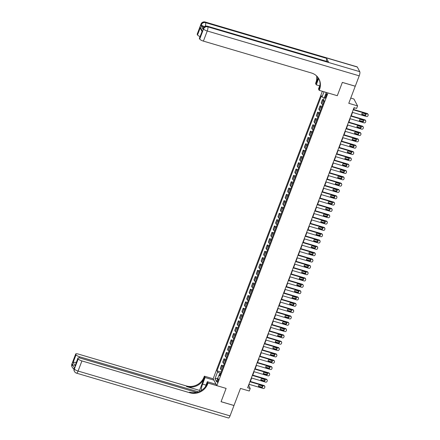 <?xml version="1.0" encoding="UTF-8"?>
<svg xmlns="http://www.w3.org/2000/svg" width="440" height="440" viewBox="0 0 440 440"><rect width="100%" height="100%" fill="white"/><g stroke="black" fill="none" stroke-linecap="round" stroke-linejoin="round"><path stroke-width="0.66" d="M218.103 381.145A1.793 0.49 -73.6 0 0 218.29 378.829A1.793 0.49 -73.6 0 0 217.47 379.951A1.793 0.49 -73.6 0 0 217.278 382.267A1.793 0.49 -73.6 0 0 218.103 381.145M322.355 91.289L213.153 378.769L204.364 376.173L204.017 377.086A14.008 12.98 -28 0 1 186.291 385.924L78.254 354.046A3.361 0.869 20.8 0 0 75.708 353.969A3.361 0.869 20.8 0 0 75.746 354.25L71.901 364.37L72.149 364.832L72.441 364.073L74.415 367.796L74.377 369.023L78.221 358.903L77.93 358.353L75.047 365.943L73.156 362.384L75.796 362.296L76.082 362.83M350.768 98.087L353.909 99.011L357.572 105.903L356.609 108.433L354.024 107.668L247.643 387.717L250.228 388.482L248.743 385.688L249.249 384.351M78.221 358.903A3.361 0.869 20.8 0 0 81.917 360.932L78.073 371.052L230.043 415.894L233.981 405.521L221.062 401.709L226.116 388.399L221.067 401.682L233.992 405.493L240.477 388.421L249.266 391.012L250.228 388.482M355.25 86.201L348.783 103.307L357.572 105.903M357.308 67.029L205.337 22.187A3.361 0.918 -73.6 0 0 205.134 22L357.104 66.842A3.361 0.918 106.4 0 1 357.308 67.029L359.777 71.682A3.361 0.918 106.4 0 1 359.216 75.834L355.278 86.207L342.353 82.396L337.298 95.7L342.348 82.418L355.267 86.234M325.798 94.809L325.38 95.92A1.738 0.473 -73.6 0 0 325.193 98.164A1.738 0.473 -73.6 0 0 325.991 97.075L326.414 95.964A1.738 0.473 -73.6 0 0 326.596 93.72A1.738 0.473 -73.6 0 0 325.798 94.809L326.678 95.068M207.674 383.972A14.008 12.98 -28 0 1 189.948 392.81L189.59 392.139A14.008 12.98 -28 0 0 207.323 383.3L207.674 383.972L208.021 383.064L226.116 388.399L216.81 385.655L213.153 378.769M216.81 385.655L327.998 92.956L337.298 95.7L319.209 90.365L319.555 89.452A14.008 12.98 152 0 0 319 79.068A14.008 12.98 152 0 0 311.438 72.991L203.401 41.113A3.361 0.869 -159.2 0 1 199.711 39.083L203.549 28.963L203.302 28.496L203.016 29.255A3.361 0.869 -159.2 0 1 202.978 28.98L203.264 28.221A3.361 0.869 20.8 0 0 203.302 28.496A3.361 3.113 152 0 1 207.559 26.378L207.806 26.84L359.777 71.682M324.203 98.12L322.041 96.932L321.442 95.805L216.986 370.799L221.177 372.036M322.041 96.932L324 91.779M325.809 92.312L326.161 92.967L323.565 99.797L324.165 100.925L219.703 375.92L219.104 374.792L216.513 381.623L214.99 378.752L217.586 371.921L216.986 370.799M250.349 381.469L251.653 378.032M252.747 375.144L254.056 371.707M255.151 368.819L256.46 365.382M257.554 362.5L258.863 359.057M259.957 356.175L261.267 352.732M262.361 349.85L263.665 346.407M264.759 343.525L266.068 340.082M267.163 337.2L268.471 333.757M269.566 330.875L270.875 327.432M271.97 324.55L273.279 321.107M274.373 318.225L275.677 314.782M276.777 311.9L278.08 308.457M279.175 305.575L280.484 302.137M281.578 299.25L282.887 295.812M283.982 292.925L285.291 289.487M286.385 286.605L287.689 283.162M288.789 280.28L290.092 276.837M291.187 273.955L292.495 270.512M293.59 267.63L294.899 264.187M295.993 261.305L297.303 257.862M298.397 254.98L299.706 251.537M300.8 248.655L302.104 245.212M303.199 242.33L304.507 238.887M305.602 236.005L306.911 232.562M308.006 229.68L309.315 226.243M310.409 223.355L311.718 219.918M312.812 217.03L314.116 213.593M315.216 210.711L316.52 207.268M317.614 204.386L318.923 200.943M320.018 198.061L321.327 194.618M322.421 191.736L323.73 188.293M324.825 185.411L326.128 181.968M327.228 179.086L328.532 175.643M329.626 172.761L330.935 169.318M332.03 166.436L333.339 162.993M334.433 160.111L335.742 156.668M336.837 153.786L338.145 150.348M339.24 147.461L340.543 144.023M341.638 141.136L342.947 137.698M344.041 134.816L345.351 131.373M346.445 128.491L347.754 125.048M348.849 122.166L350.158 118.723M351.252 115.841L352.556 112.398M353.656 109.516L354.321 107.756M220.638 373.456L220.044 373.28L219.483 374.759M248.446 385.6L248.743 385.688M324.005 101.349A2.239 0.578 -159.2 0 1 323.059 100.612L322.459 99.484L323.57 99.809M221.854 370.266A2.239 0.578 -159.2 0 1 220.907 369.529L220.308 368.401L221.556 365.112L223.581 365.712M224.252 363.941A2.239 0.578 -159.2 0 1 223.311 363.204L222.712 362.076L223.96 358.787L225.984 359.387M226.655 357.616A2.239 0.578 -159.2 0 1 225.715 356.879L225.115 355.751L226.364 352.462L228.388 353.062M229.059 351.291A2.239 0.578 -159.2 0 1 228.113 350.554L227.519 349.426L228.767 346.143L230.791 346.736M231.462 344.966A2.239 0.578 -159.2 0 1 230.516 344.229L229.917 343.107L231.171 339.818L233.189 340.411M233.865 338.641A2.239 0.578 -159.2 0 1 232.92 337.904L232.32 336.782L233.569 333.493L235.593 334.087M236.264 332.316A2.239 0.578 -159.2 0 1 235.323 331.579L234.724 330.457L235.972 327.168L237.996 327.762M238.667 325.996A2.239 0.578 -159.2 0 1 237.727 325.259L237.127 324.132L238.376 320.843L240.4 321.437M241.071 319.671A2.239 0.578 -159.2 0 1 240.125 318.934L239.531 317.807L240.779 314.518L242.803 315.111M243.474 313.346A2.239 0.578 -159.2 0 1 242.528 312.609L241.929 311.482L243.183 308.193L245.201 308.792M245.878 307.021A2.239 0.578 -159.2 0 1 244.931 306.284L244.332 305.157L245.581 301.868L247.605 302.467M248.276 300.696A2.239 0.578 -159.2 0 1 247.335 299.959L246.736 298.832L247.984 295.543L250.008 296.142M250.679 294.371A2.239 0.578 -159.2 0 1 249.739 293.634L249.139 292.507L250.388 289.218L252.412 289.817M253.083 288.046A2.239 0.578 -159.2 0 1 252.142 287.309L251.543 286.182L252.791 282.893L254.815 283.492M255.486 281.721A2.239 0.578 -159.2 0 1 254.54 280.984L253.946 279.857L255.195 276.568L257.213 277.167M257.889 275.396A2.239 0.578 -159.2 0 1 256.944 274.659L256.344 273.531L257.598 270.248L259.617 270.842M260.293 269.071A2.239 0.578 -159.2 0 1 259.347 268.334L258.748 267.212L259.996 263.923L262.02 264.517M262.691 262.746A2.239 0.578 -159.2 0 1 261.751 262.009L261.151 260.887L262.399 257.598L264.423 258.192M265.095 256.421A2.239 0.578 -159.2 0 1 264.154 255.684L263.555 254.562L264.803 251.273L266.827 251.867M267.498 250.102A2.239 0.578 -159.2 0 1 266.552 249.365L265.958 248.237L267.207 244.948L269.231 245.542M269.902 243.777A2.239 0.578 -159.2 0 1 268.956 243.04L268.356 241.912L269.61 238.623L271.629 239.217M272.305 237.452A2.239 0.578 -159.2 0 1 271.359 236.715L270.76 235.587L272.008 232.298L274.032 232.898M274.703 231.127A2.239 0.578 -159.2 0 1 273.763 230.389L273.163 229.262L274.412 225.973L276.436 226.573M277.107 224.802A2.239 0.578 -159.2 0 1 276.166 224.065L275.567 222.937L276.815 219.648L278.839 220.248M279.51 218.477A2.239 0.578 -159.2 0 1 278.564 217.74L277.97 216.612L279.219 213.323L281.243 213.923M281.914 212.152A2.239 0.578 -159.2 0 1 280.968 211.415L280.368 210.287L281.622 206.998L283.641 207.597M284.317 205.827A2.239 0.578 -159.2 0 1 283.371 205.09L282.772 203.962L284.02 200.673L286.044 201.273M286.715 199.502A2.239 0.578 -159.2 0 1 285.775 198.764L285.175 197.637L286.423 194.354L288.448 194.948M289.118 193.177A2.239 0.578 -159.2 0 1 288.178 192.44L287.579 191.318L288.827 188.029L290.851 188.623M291.522 186.852A2.239 0.578 -159.2 0 1 290.582 186.115L289.982 184.993L291.231 181.704L293.255 182.298M293.925 180.527A2.239 0.578 -159.2 0 1 292.98 179.79L292.386 178.668L293.634 175.379L295.652 175.972M296.329 174.207A2.239 0.578 -159.2 0 1 295.383 173.47L294.784 172.343L296.038 169.054L298.056 169.648M298.733 167.882A2.239 0.578 -159.2 0 1 297.786 167.145L297.187 166.018L298.436 162.729L300.459 163.323M301.131 161.557A2.239 0.578 -159.2 0 1 300.19 160.82L299.591 159.693L300.839 156.404L302.863 157.003M303.534 155.232A2.239 0.578 -159.2 0 1 302.594 154.495L301.994 153.368L303.243 150.079L305.267 150.678M305.938 148.907A2.239 0.578 -159.2 0 1 304.992 148.17L304.398 147.043L305.646 143.754L307.67 144.353M308.341 142.582A2.239 0.578 -159.2 0 1 307.395 141.845L306.796 140.718L308.05 137.429L310.068 138.028M310.745 136.257A2.239 0.578 -159.2 0 1 309.798 135.52L309.199 134.393L310.448 131.104L312.472 131.703M313.143 129.932A2.239 0.578 -159.2 0 1 312.202 129.195L311.603 128.067L312.851 124.779L314.875 125.378M315.546 123.607A2.239 0.578 -159.2 0 1 314.606 122.87L314.006 121.743L315.255 118.459L317.279 119.053M317.95 117.282A2.239 0.578 -159.2 0 1 317.004 116.545L316.409 115.423L317.658 112.134L319.682 112.728M320.353 110.957A2.239 0.578 -159.2 0 1 319.407 110.22L318.808 109.098L320.062 105.809L322.08 106.403M322.757 104.632A2.239 0.578 -159.2 0 1 321.811 103.895L321.211 102.773L322.459 99.484M321.602 107.668A2.239 0.578 -159.2 0 1 320.656 106.931L320.062 105.809M319.198 113.993A2.239 0.578 -159.2 0 1 318.257 113.256L317.658 112.134M316.795 120.318A2.239 0.578 -159.2 0 1 315.854 119.581L315.255 118.459M314.397 126.643A2.239 0.578 -159.2 0 1 313.451 125.906L312.851 124.779M311.993 132.968A2.239 0.578 -159.2 0 1 311.047 132.231L310.448 131.104M309.59 139.293A2.239 0.578 -159.2 0 1 308.644 138.556L308.05 137.429M307.186 145.618A2.239 0.578 -159.2 0 1 306.245 144.881L305.646 143.754M304.783 151.943A2.239 0.578 -159.2 0 1 303.842 151.206L303.243 150.079M302.379 158.268A2.239 0.578 -159.2 0 1 301.439 157.531L300.839 156.404M299.981 164.593A2.239 0.578 -159.2 0 1 299.035 163.856L298.436 162.729M297.577 170.918A2.239 0.578 -159.2 0 1 296.632 170.181L296.038 169.054M295.174 177.243A2.239 0.578 -159.2 0 1 294.228 176.506L293.634 175.379M292.77 183.563A2.239 0.578 -159.2 0 1 291.83 182.826L291.231 181.704M290.367 189.888A2.239 0.578 -159.2 0 1 289.427 189.151L288.827 188.029M287.969 196.213A2.239 0.578 -159.2 0 1 287.023 195.476L286.423 194.354M285.566 202.538A2.239 0.578 -159.2 0 1 284.62 201.801L284.02 200.673M283.162 208.863A2.239 0.578 -159.2 0 1 282.216 208.126L281.622 206.998M280.759 215.188A2.239 0.578 -159.2 0 1 279.818 214.451L279.219 213.323M278.355 221.513A2.239 0.578 -159.2 0 1 277.415 220.776L276.815 219.648M275.957 227.838A2.239 0.578 -159.2 0 1 275.011 227.101L274.412 225.973M273.554 234.163A2.239 0.578 -159.2 0 1 272.608 233.426L272.008 232.298M271.15 240.488A2.239 0.578 -159.2 0 1 270.204 239.751L269.61 238.623M268.747 246.813A2.239 0.578 -159.2 0 1 267.806 246.076L267.207 244.948M266.343 253.138A2.239 0.578 -159.2 0 1 265.403 252.401L264.803 251.273M263.94 259.457A2.239 0.578 -159.2 0 1 262.999 258.72L262.399 257.598M261.541 265.782A2.239 0.578 -159.2 0 1 260.596 265.045L259.996 263.923M259.138 272.107A2.239 0.578 -159.2 0 1 258.192 271.37L257.598 270.248M256.735 278.432A2.239 0.578 -159.2 0 1 255.789 277.695L255.195 276.568M254.331 284.757A2.239 0.578 -159.2 0 1 253.391 284.02L252.791 282.893M251.928 291.082A2.239 0.578 -159.2 0 1 250.987 290.345L250.388 289.218M249.53 297.407A2.239 0.578 -159.2 0 1 248.584 296.67L247.984 295.543M247.126 303.732A2.239 0.578 -159.2 0 1 246.18 302.995L245.581 301.868M244.723 310.057A2.239 0.578 -159.2 0 1 243.777 309.32L243.183 308.193M242.319 316.382A2.239 0.578 -159.2 0 1 241.379 315.645L240.779 314.518M239.916 322.707A2.239 0.578 -159.2 0 1 238.975 321.97L238.376 320.843M237.518 329.032A2.239 0.578 -159.2 0 1 236.572 328.295L235.972 327.168M235.114 335.352A2.239 0.578 -159.2 0 1 234.168 334.615L233.569 333.493M232.711 341.677A2.239 0.578 -159.2 0 1 231.764 340.94L231.171 339.818M230.307 348.002A2.239 0.578 -159.2 0 1 229.367 347.264L228.767 346.143M227.904 354.327A2.239 0.578 -159.2 0 1 226.963 353.59L226.364 352.462M225.5 360.652A2.239 0.578 -159.2 0 1 224.56 359.915L223.96 358.787M223.102 366.977A2.239 0.578 -159.2 0 1 222.156 366.24L221.556 365.112M217.586 371.921L220.044 373.28M220.165 374.704L219.104 374.792M326.123 93.066L325.732 92.29M214.99 378.752L217.822 378.169M353.221 109.78L367.488 113.988A1.122 1.04 152 0 1 368.137 115.308L367.945 115.814A1.122 1.04 152 0 1 366.526 116.518L352.259 112.31M368.093 114.477L367.846 114.01A1.122 1.04 -28 0 0 367.241 113.526L353.359 109.428M365.453 113.894A0.896 0.831 -28 0 1 365.8 115.231A0.896 0.831 -28 0 1 364.837 115.517L362.357 114.785A0.896 0.831 -28 0 1 362.01 113.449A0.896 0.831 -28 0 1 362.973 113.163L365.453 113.894M365.772 114.076A0.896 0.831 -28 0 1 364.59 115.049L362.109 114.318A0.896 0.831 -28 0 1 361.79 114.142M350.818 116.105L365.084 120.313A1.122 1.04 152 0 1 365.734 121.633L365.541 122.139A1.122 1.04 152 0 1 364.122 122.843L349.861 118.635M365.69 120.802L365.442 120.335A1.122 1.04 -28 0 0 364.837 119.851L350.955 115.753M363.05 120.219A0.896 0.831 -28 0 1 363.396 121.556A0.896 0.831 -28 0 1 362.439 121.842L359.953 121.11A0.896 0.831 -28 0 1 359.607 119.774A0.896 0.831 -28 0 1 360.569 119.488L363.05 120.219M363.368 120.401A0.896 0.831 -28 0 1 362.192 121.374L359.706 120.643A0.896 0.831 -28 0 1 359.387 120.467M348.42 122.43L362.681 126.638A1.122 1.04 152 0 1 363.33 127.958L363.138 128.464A1.122 1.04 152 0 1 361.724 129.168L347.457 124.96M363.286 127.127L363.039 126.66A1.122 1.04 -28 0 0 362.434 126.176L348.552 122.078M360.652 126.544A0.896 0.831 -28 0 1 360.998 127.881A0.896 0.831 -28 0 1 360.036 128.167L357.555 127.435A0.896 0.831 -28 0 1 357.203 126.099A0.896 0.831 -28 0 1 358.166 125.813L360.652 126.544M360.971 126.726A0.896 0.831 -28 0 1 359.788 127.699L357.308 126.968A0.896 0.831 -28 0 1 356.989 126.792M346.016 128.755L360.283 132.963A1.122 1.04 152 0 1 360.932 134.283L360.74 134.788A1.122 1.04 152 0 1 359.32 135.493L345.054 131.285M360.888 133.452L360.641 132.984A1.122 1.04 -28 0 0 360.036 132.501L346.148 128.403M358.248 132.869A0.896 0.831 -28 0 1 358.595 134.206A0.896 0.831 -28 0 1 357.632 134.492L355.152 133.755A0.896 0.831 -28 0 1 354.805 132.424A0.896 0.831 -28 0 1 355.768 132.138L358.248 132.869M358.567 133.05A0.896 0.831 -28 0 1 357.385 134.024L354.904 133.293A0.896 0.831 -28 0 1 354.585 133.111M343.613 135.08L357.88 139.288A1.122 1.04 152 0 1 358.529 140.608L358.336 141.114A1.122 1.04 152 0 1 356.917 141.818L342.65 137.61M358.485 139.777L358.237 139.31A1.122 1.04 -28 0 0 357.632 138.826L343.745 134.728M355.845 139.194A0.896 0.831 -28 0 1 356.191 140.531A0.896 0.831 -28 0 1 355.229 140.811L352.748 140.079A0.896 0.831 -28 0 1 352.402 138.749A0.896 0.831 -28 0 1 353.364 138.463L355.845 139.194M356.164 139.37A0.896 0.831 -28 0 1 354.981 140.349L352.5 139.618A0.896 0.831 -28 0 1 352.182 139.436M203.825 27.258A3.361 0.869 -159.2 0 1 201.036 25.531L203.016 29.255M319.209 90.365L318.494 89.012L320.04 84.948M318.285 77.886L316.25 83.237A14.008 12.98 152 0 0 316.888 76.208M318.675 78.491L316.267 84.826L315.552 83.474L315.898 82.566A14.008 12.98 152 0 0 316.602 75.928M201.965 31.438L200.794 29.233L200.409 27.39L202.301 30.943L199.413 38.533L199.711 39.083M199.413 38.533A3.361 0.869 -159.2 0 1 199.375 38.253L202.301 30.943M328.515 62.068L207.559 26.378A3.361 0.918 -73.6 0 0 207.356 26.191L328.317 61.875A3.361 0.918 106.4 0 1 328.515 62.068L326.541 58.344A3.361 0.918 106.4 0 1 326.359 61.303M319.699 85.838L316.267 84.826M200.007 36.581A3.361 0.869 -159.2 0 1 197.527 34.98L200.409 27.39M201.036 25.531L201.08 24.31L197.236 34.43L197.527 34.98M197.236 34.43A3.361 0.869 -159.2 0 1 197.197 34.15L201.036 24.03A3.361 0.869 20.8 0 0 201.08 24.31A3.361 3.113 152 0 1 205.337 22.187L205.579 22.655L326.541 58.344M319.555 89.452L319.198 88.781A14.008 12.98 152 0 0 318.819 78.738M213.868 380.116L205.079 377.526L202.582 384.104A6.303 1.722 -73.6 0 0 201.267 390.506M205.079 377.526L204.364 376.173M199.568 390.407L204.375 377.757A14.008 12.98 -28 0 1 186.648 386.59L199.568 390.407L199.991 391.204M208.021 383.064L207.306 381.711L205.37 386.81M73.156 362.384L76.038 354.8L75.746 354.25M76.038 354.8A3.361 0.869 20.8 0 0 79.734 356.829L79.332 357.891M198.435 391.853L79.734 356.829M230.043 415.894A3.361 0.918 106.4 0 1 228.498 418L76.527 373.159A3.361 0.918 -73.6 0 0 78.073 371.052A3.361 0.869 -159.2 0 1 74.377 369.023A3.361 3.113 -28 0 0 74.509 371.514A3.361 3.361 0 0 0 76.527 373.159M216.095 384.307L207.306 381.711M196.499 392.392L80.438 358.149A3.361 0.869 20.8 0 0 77.886 358.072A3.361 0.869 20.8 0 0 77.93 358.353M189.948 392.81L81.917 360.932M76.213 362.472A3.361 0.869 -159.2 0 1 75.796 362.296M77.886 358.072L75.047 365.943M215.452 384.115L215.677 383.526M215.837 383.823L215.699 384.192M341.209 141.405L355.476 145.613A1.122 1.04 152 0 1 356.125 146.927L355.933 147.433A1.122 1.04 152 0 1 354.514 148.143L340.247 143.935M356.081 146.097L355.834 145.635A1.122 1.04 -28 0 0 355.229 145.145L341.341 141.053M353.441 145.519A0.896 0.831 -28 0 1 353.788 146.856A0.896 0.831 -28 0 1 352.825 147.136L350.345 146.405A0.896 0.831 -28 0 1 349.998 145.068A0.896 0.831 -28 0 1 350.961 144.788L353.441 145.519M353.76 145.695A0.896 0.831 -28 0 1 352.577 146.674L350.097 145.943A0.896 0.831 -28 0 1 349.778 145.761M338.805 147.73L353.073 151.938A1.122 1.04 152 0 1 353.722 153.252L353.529 153.758A1.122 1.04 152 0 1 352.11 154.468L337.849 150.26M353.678 152.422L353.43 151.96A1.122 1.04 -28 0 0 352.825 151.47L338.943 147.373M351.038 151.844A0.896 0.831 -28 0 1 351.384 153.18A0.896 0.831 -28 0 1 350.422 153.461L347.941 152.73A0.896 0.831 -28 0 1 347.595 151.393A0.896 0.831 -28 0 1 348.557 151.113L351.038 151.844M351.357 152.02A0.896 0.831 -28 0 1 350.18 152.999L347.694 152.268A0.896 0.831 -28 0 1 347.375 152.086M336.402 154.055L350.669 158.263A1.122 1.04 152 0 1 351.318 159.577L351.125 160.083A1.122 1.04 152 0 1 349.712 160.793L335.445 156.585M351.274 158.746L351.027 158.285A1.122 1.04 -28 0 0 350.422 157.795L336.54 153.698M348.634 158.169A0.896 0.831 -28 0 1 348.986 159.506A0.896 0.831 -28 0 1 348.024 159.786L345.543 159.055A0.896 0.831 -28 0 1 345.191 157.718A0.896 0.831 -28 0 1 346.154 157.438L348.634 158.169M348.959 158.345A0.896 0.831 -28 0 1 347.776 159.324L345.296 158.587A0.896 0.831 -28 0 1 344.971 158.411M334.004 160.375L348.266 164.588A1.122 1.04 152 0 1 348.92 165.902L348.728 166.408A1.122 1.04 152 0 1 347.309 167.118L333.041 162.905M348.876 165.072L348.629 164.61A1.122 1.04 -28 0 0 348.024 164.12L334.136 160.023M346.236 164.494A0.896 0.831 -28 0 1 346.583 165.831A0.896 0.831 -28 0 1 345.62 166.111L343.139 165.38A0.896 0.831 -28 0 1 342.793 164.043A0.896 0.831 -28 0 1 343.756 163.763L346.236 164.494M346.555 164.67A0.896 0.831 -28 0 1 345.373 165.649L342.892 164.912A0.896 0.831 -28 0 1 342.573 164.736M331.601 166.7L345.868 170.913A1.122 1.04 152 0 1 346.517 172.227L346.324 172.733A1.122 1.04 152 0 1 344.905 173.443L330.638 169.23M346.473 171.397L346.225 170.935A1.122 1.04 -28 0 0 345.62 170.445L331.733 166.347M343.833 170.819A0.896 0.831 -28 0 1 344.179 172.156A0.896 0.831 -28 0 1 343.216 172.436L340.736 171.705A0.896 0.831 -28 0 1 340.389 170.368A0.896 0.831 -28 0 1 341.352 170.088L343.833 170.819M344.152 170.995A0.896 0.831 -28 0 1 342.969 171.969L340.489 171.237A0.896 0.831 -28 0 1 340.17 171.061M329.197 173.024L343.464 177.238A1.122 1.04 152 0 1 344.113 178.552L343.921 179.058A1.122 1.04 152 0 1 342.502 179.768L328.235 175.555M344.069 177.722L343.822 177.254A1.122 1.04 -28 0 0 343.216 176.77L329.329 172.673M341.429 177.144A0.896 0.831 -28 0 1 341.776 178.475A0.896 0.831 -28 0 1 340.813 178.761L338.333 178.03A0.896 0.831 -28 0 1 337.986 176.693A0.896 0.831 -28 0 1 338.949 176.407L341.429 177.144M341.748 177.32A0.896 0.831 -28 0 1 340.566 178.294L338.085 177.562A0.896 0.831 -28 0 1 337.766 177.386M326.793 179.35L341.061 183.563A1.122 1.04 152 0 1 341.709 184.877L341.517 185.383A1.122 1.04 152 0 1 340.098 186.093L325.831 181.88M341.666 184.047L341.418 183.579A1.122 1.04 -28 0 0 340.813 183.095L326.931 178.998M339.026 183.469A0.896 0.831 -28 0 1 339.372 184.8A0.896 0.831 -28 0 1 338.409 185.086L335.929 184.355A0.896 0.831 -28 0 1 335.583 183.018A0.896 0.831 -28 0 1 336.545 182.732L339.026 183.469M339.345 183.645A0.896 0.831 -28 0 1 338.162 184.619L335.682 183.887A0.896 0.831 -28 0 1 335.363 183.711M324.39 185.674L338.657 189.882A1.122 1.04 152 0 1 339.306 191.202L339.114 191.708A1.122 1.04 152 0 1 337.695 192.412L323.433 188.205M339.262 190.372L339.014 189.904A1.122 1.04 -28 0 0 338.409 189.42L324.527 185.323M336.622 189.788A0.896 0.831 -28 0 1 336.974 191.125A0.896 0.831 -28 0 1 336.012 191.411L333.526 190.68A0.896 0.831 -28 0 1 333.179 189.343A0.896 0.831 -28 0 1 334.142 189.057L336.622 189.788M336.947 189.97A0.896 0.831 -28 0 1 335.764 190.944L333.284 190.212A0.896 0.831 -28 0 1 332.959 190.036M321.992 192L336.254 196.207A1.122 1.04 152 0 1 336.902 197.527L336.716 198.033A1.122 1.04 152 0 1 335.297 198.737L321.03 194.53M336.859 196.697L336.617 196.229A1.122 1.04 -28 0 0 336.006 195.745L322.124 191.648M334.224 196.114A0.896 0.831 -28 0 1 334.57 197.45A0.896 0.831 -28 0 1 333.608 197.736L331.127 197.005A0.896 0.831 -28 0 1 330.781 195.668A0.896 0.831 -28 0 1 331.738 195.382L334.224 196.114M334.543 196.295A0.896 0.831 -28 0 1 333.361 197.269L330.88 196.537A0.896 0.831 -28 0 1 330.561 196.361M319.589 198.325L333.856 202.532A1.122 1.04 152 0 1 334.505 203.852L334.312 204.358A1.122 1.04 152 0 1 332.893 205.062L318.626 200.855M334.461 203.022L334.213 202.554A1.122 1.04 -28 0 0 333.608 202.07L319.721 197.972M331.82 202.439A0.896 0.831 -28 0 1 332.167 203.775A0.896 0.831 -28 0 1 331.205 204.061L328.724 203.33A0.896 0.831 -28 0 1 328.377 201.993A0.896 0.831 -28 0 1 329.34 201.707L331.82 202.439M332.139 202.62A0.896 0.831 -28 0 1 330.957 203.594L328.477 202.862A0.896 0.831 -28 0 1 328.158 202.686M317.185 204.649L331.452 208.857A1.122 1.04 152 0 1 332.101 210.177L331.909 210.683A1.122 1.04 152 0 1 330.49 211.387L316.223 207.18M332.057 209.347L331.81 208.879A1.122 1.04 -28 0 0 331.205 208.395L317.317 204.298M329.417 208.764A0.896 0.831 -28 0 1 329.764 210.1A0.896 0.831 -28 0 1 328.801 210.386L326.32 209.649A0.896 0.831 -28 0 1 325.974 208.318A0.896 0.831 -28 0 1 326.937 208.032L329.417 208.764M329.736 208.945A0.896 0.831 -28 0 1 328.554 209.919L326.073 209.187A0.896 0.831 -28 0 1 325.754 209.006M314.782 210.975L329.048 215.182A1.122 1.04 152 0 1 329.698 216.502L329.505 217.008A1.122 1.04 152 0 1 328.086 217.712L313.819 213.505M329.654 215.672L329.406 215.204A1.122 1.04 -28 0 0 328.801 214.72L314.919 210.623M327.014 215.089A0.896 0.831 -28 0 1 327.36 216.425A0.896 0.831 -28 0 1 326.398 216.706L323.917 215.974A0.896 0.831 -28 0 1 323.57 214.643A0.896 0.831 -28 0 1 324.533 214.357L327.014 215.089M327.333 215.264A0.896 0.831 -28 0 1 326.15 216.244L323.67 215.512A0.896 0.831 -28 0 1 323.351 215.331M312.378 217.299L326.645 221.507A1.122 1.04 152 0 1 327.294 222.822L327.102 223.328A1.122 1.04 152 0 1 325.683 224.037L311.421 219.83M327.25 221.991L327.002 221.529A1.122 1.04 -28 0 0 326.398 221.04L312.516 216.948M324.61 221.414A0.896 0.831 -28 0 1 324.962 222.75A0.896 0.831 -28 0 1 324 223.031L321.514 222.299A0.896 0.831 -28 0 1 321.167 220.963A0.896 0.831 -28 0 1 322.13 220.682L324.61 221.414M324.929 221.59A0.896 0.831 -28 0 1 323.752 222.569L321.266 221.837A0.896 0.831 -28 0 1 320.947 221.656M309.98 223.625L324.242 227.832A1.122 1.04 152 0 1 324.891 229.147L324.698 229.653A1.122 1.04 152 0 1 323.284 230.362L309.018 226.155M324.847 228.316L324.599 227.854A1.122 1.04 -28 0 0 323.994 227.365L310.112 223.267M322.212 227.739A0.896 0.831 -28 0 1 322.559 229.075A0.896 0.831 -28 0 1 321.596 229.356L319.116 228.624A0.896 0.831 -28 0 1 318.764 227.288A0.896 0.831 -28 0 1 319.726 227.007L322.212 227.739M322.531 227.915A0.896 0.831 -28 0 1 321.349 228.894L318.868 228.162A0.896 0.831 -28 0 1 318.549 227.981M307.577 229.95L321.844 234.157A1.122 1.04 152 0 1 322.493 235.472L322.3 235.978A1.122 1.04 152 0 1 320.881 236.687L306.614 232.48M322.449 234.641L322.201 234.179A1.122 1.04 -28 0 0 321.596 233.69L307.709 229.592M319.809 234.064A0.896 0.831 -28 0 1 320.155 235.4A0.896 0.831 -28 0 1 319.193 235.681L316.712 234.949A0.896 0.831 -28 0 1 316.366 233.613A0.896 0.831 -28 0 1 317.328 233.332L319.809 234.064M320.127 234.24A0.896 0.831 -28 0 1 318.945 235.219L316.465 234.482A0.896 0.831 -28 0 1 316.145 234.306M305.173 236.269L319.44 240.482A1.122 1.04 152 0 1 320.089 241.797L319.897 242.303A1.122 1.04 152 0 1 318.478 243.012L304.211 238.799M320.045 240.966L319.798 240.504A1.122 1.04 -28 0 0 319.193 240.014L305.305 235.917M317.405 240.389A0.896 0.831 -28 0 1 317.752 241.725A0.896 0.831 -28 0 1 316.789 242.006L314.309 241.274A0.896 0.831 -28 0 1 313.962 239.938A0.896 0.831 -28 0 1 314.925 239.657L317.405 240.389M317.724 240.565A0.896 0.831 -28 0 1 316.541 241.544L314.061 240.806A0.896 0.831 -28 0 1 313.742 240.631M302.77 242.594L317.036 246.807A1.122 1.04 152 0 1 317.686 248.122L317.493 248.628A1.122 1.04 152 0 1 316.074 249.337L301.807 245.124M317.642 247.291L317.394 246.829A1.122 1.04 -28 0 0 316.789 246.34L302.902 242.242M315.002 246.714A0.896 0.831 -28 0 1 315.348 248.05A0.896 0.831 -28 0 1 314.386 248.331L311.905 247.599A0.896 0.831 -28 0 1 311.559 246.263A0.896 0.831 -28 0 1 312.521 245.982L315.002 246.714M315.32 246.89A0.896 0.831 -28 0 1 314.138 247.863L311.658 247.132A0.896 0.831 -28 0 1 311.339 246.956M300.366 248.919L314.633 253.132A1.122 1.04 152 0 1 315.282 254.447L315.09 254.953A1.122 1.04 152 0 1 313.671 255.662L299.409 251.449M315.238 253.616L314.991 253.149A1.122 1.04 -28 0 0 314.386 252.665L300.504 248.567M312.598 253.039A0.896 0.831 -28 0 1 312.945 254.37A0.896 0.831 -28 0 1 311.982 254.656L309.502 253.924A0.896 0.831 -28 0 1 309.155 252.588A0.896 0.831 -28 0 1 310.118 252.302L312.598 253.039M312.917 253.215A0.896 0.831 -28 0 1 311.74 254.188L309.254 253.457A0.896 0.831 -28 0 1 308.935 253.281M297.963 255.244L312.23 259.457A1.122 1.04 152 0 1 312.879 260.772L312.686 261.278A1.122 1.04 152 0 1 311.273 261.987L297.006 257.774M312.834 259.941L312.587 259.474A1.122 1.04 -28 0 0 311.982 258.99L298.1 254.892M310.195 259.364A0.896 0.831 -28 0 1 310.547 260.695A0.896 0.831 -28 0 1 309.584 260.981L307.104 260.249A0.896 0.831 -28 0 1 306.752 258.913A0.896 0.831 -28 0 1 307.714 258.627L310.195 259.364M310.519 259.54A0.896 0.831 -28 0 1 309.337 260.513L306.856 259.781A0.896 0.831 -28 0 1 306.532 259.606M295.565 261.569L309.826 265.777A1.122 1.04 152 0 1 310.481 267.096L310.288 267.603A1.122 1.04 152 0 1 308.869 268.307L294.602 264.099M310.437 266.266L310.189 265.798A1.122 1.04 -28 0 0 309.584 265.315L295.697 261.217M307.797 265.683A0.896 0.831 -28 0 1 308.143 267.02A0.896 0.831 -28 0 1 307.18 267.305L304.7 266.574A0.896 0.831 -28 0 1 304.354 265.238A0.896 0.831 -28 0 1 305.316 264.952L307.797 265.683M308.116 265.865A0.896 0.831 -28 0 1 306.933 266.838L304.452 266.107A0.896 0.831 -28 0 1 304.134 265.93M293.161 267.894L307.428 272.102A1.122 1.04 152 0 1 308.077 273.422L307.885 273.928A1.122 1.04 152 0 1 306.466 274.632L292.199 270.424M308.033 272.591L307.786 272.124A1.122 1.04 -28 0 0 307.18 271.639L293.293 267.542M305.393 272.008A0.896 0.831 -28 0 1 305.74 273.345A0.896 0.831 -28 0 1 304.777 273.631L302.297 272.899A0.896 0.831 -28 0 1 301.95 271.562A0.896 0.831 -28 0 1 302.913 271.277L305.393 272.008M305.712 272.19A0.896 0.831 -28 0 1 304.53 273.163L302.049 272.432A0.896 0.831 -28 0 1 301.73 272.256M290.757 274.219L305.025 278.427A1.122 1.04 152 0 1 305.673 279.747L305.481 280.253A1.122 1.04 152 0 1 304.062 280.957L289.795 276.749M305.63 278.916L305.382 278.449A1.122 1.04 -28 0 0 304.777 277.964L290.889 273.867M302.99 278.333A0.896 0.831 -28 0 1 303.336 279.67A0.896 0.831 -28 0 1 302.374 279.956L299.893 279.224A0.896 0.831 -28 0 1 299.547 277.888A0.896 0.831 -28 0 1 300.509 277.602L302.99 278.333M303.309 278.514A0.896 0.831 -28 0 1 302.126 279.488L299.645 278.757A0.896 0.831 -28 0 1 299.327 278.581M288.354 280.544L302.621 284.752A1.122 1.04 152 0 1 303.27 286.072L303.077 286.577A1.122 1.04 152 0 1 301.659 287.282L287.392 283.074M303.226 285.241L302.979 284.774A1.122 1.04 -28 0 0 302.374 284.29L288.492 280.192M300.586 284.658A0.896 0.831 -28 0 1 300.933 285.995A0.896 0.831 -28 0 1 299.97 286.281L297.49 285.543A0.896 0.831 -28 0 1 297.143 284.213A0.896 0.831 -28 0 1 298.106 283.927L300.586 284.658M300.905 284.84A0.896 0.831 -28 0 1 299.723 285.813L297.242 285.082A0.896 0.831 -28 0 1 296.923 284.9M285.951 286.869L300.218 291.077A1.122 1.04 152 0 1 300.867 292.397L300.674 292.902A1.122 1.04 152 0 1 299.261 293.607L284.993 289.399M300.823 291.566L300.575 291.099A1.122 1.04 -28 0 0 299.97 290.615L286.088 286.517M298.183 290.983A0.896 0.831 -28 0 1 298.534 292.32A0.896 0.831 -28 0 1 297.572 292.6L295.086 291.868A0.896 0.831 -28 0 1 294.74 290.538A0.896 0.831 -28 0 1 295.702 290.252L298.183 290.983M298.507 291.159A0.896 0.831 -28 0 1 297.325 292.138L294.844 291.407A0.896 0.831 -28 0 1 294.52 291.225M283.553 293.194L297.814 297.402A1.122 1.04 152 0 1 298.463 298.716L298.276 299.222A1.122 1.04 152 0 1 296.857 299.932L282.59 295.724M298.419 297.886L298.177 297.423A1.122 1.04 -28 0 0 297.567 296.934L283.685 292.842M295.784 297.308A0.896 0.831 -28 0 1 296.131 298.645A0.896 0.831 -28 0 1 295.168 298.925L292.688 298.194A0.896 0.831 -28 0 1 292.341 296.857A0.896 0.831 -28 0 1 293.298 296.577L295.784 297.308M296.104 297.484A0.896 0.831 -28 0 1 294.921 298.463L292.441 297.732A0.896 0.831 -28 0 1 292.122 297.55M281.149 299.519L295.416 303.727A1.122 1.04 152 0 1 296.065 305.041L295.873 305.547A1.122 1.04 152 0 1 294.454 306.257L280.187 302.049M296.021 304.211L295.774 303.749A1.122 1.04 -28 0 0 295.168 303.259L281.281 299.161M293.381 303.633A0.896 0.831 -28 0 1 293.728 304.97A0.896 0.831 -28 0 1 292.765 305.25L290.284 304.519A0.896 0.831 -28 0 1 289.938 303.182A0.896 0.831 -28 0 1 290.901 302.902L293.381 303.633M293.7 303.809A0.896 0.831 -28 0 1 292.518 304.788L290.037 304.057A0.896 0.831 -28 0 1 289.718 303.875M278.746 305.844L293.013 310.052A1.122 1.04 152 0 1 293.661 311.366L293.469 311.872A1.122 1.04 152 0 1 292.05 312.582L277.783 308.374M293.618 310.536L293.37 310.074A1.122 1.04 -28 0 0 292.765 309.584L278.878 305.486M290.978 309.958A0.896 0.831 -28 0 1 291.324 311.295A0.896 0.831 -28 0 1 290.361 311.575L287.881 310.844A0.896 0.831 -28 0 1 287.534 309.507A0.896 0.831 -28 0 1 288.497 309.227L290.978 309.958M291.297 310.134A0.896 0.831 -28 0 1 290.114 311.113L287.634 310.376A0.896 0.831 -28 0 1 287.315 310.2M276.342 312.164L290.609 316.377A1.122 1.04 152 0 1 291.258 317.691L291.066 318.197A1.122 1.04 152 0 1 289.647 318.907L275.38 314.694M291.214 316.861L290.966 316.399A1.122 1.04 -28 0 0 290.361 315.909L276.48 311.812M288.574 316.283A0.896 0.831 -28 0 1 288.921 317.62A0.896 0.831 -28 0 1 287.958 317.9L285.478 317.168A0.896 0.831 -28 0 1 285.131 315.832A0.896 0.831 -28 0 1 286.094 315.552L288.574 316.283M288.893 316.459A0.896 0.831 -28 0 1 287.711 317.438L285.23 316.701A0.896 0.831 -28 0 1 284.911 316.525M273.939 318.489L288.206 322.702A1.122 1.04 152 0 1 288.855 324.016L288.662 324.522A1.122 1.04 152 0 1 287.243 325.232L272.982 321.019M288.811 323.186L288.563 322.724A1.122 1.04 -28 0 0 287.958 322.234L274.076 318.137M286.171 322.608A0.896 0.831 -28 0 1 286.523 323.945A0.896 0.831 -28 0 1 285.56 324.225L283.074 323.493A0.896 0.831 -28 0 1 282.728 322.157A0.896 0.831 -28 0 1 283.69 321.877L286.171 322.608M286.49 322.784A0.896 0.831 -28 0 1 285.312 323.757L282.827 323.026A0.896 0.831 -28 0 1 282.507 322.85M271.541 324.814L285.802 329.027A1.122 1.04 152 0 1 286.451 330.341L286.259 330.847A1.122 1.04 152 0 1 284.845 331.557L270.578 327.344M286.407 329.511L286.159 329.043A1.122 1.04 -28 0 0 285.555 328.559L271.673 324.462M283.773 328.933A0.896 0.831 -28 0 1 284.119 330.264A0.896 0.831 -28 0 1 283.157 330.55L280.676 329.819A0.896 0.831 -28 0 1 280.324 328.482A0.896 0.831 -28 0 1 281.287 328.196L283.773 328.933M284.091 329.109A0.896 0.831 -28 0 1 282.909 330.083L280.429 329.351A0.896 0.831 -28 0 1 280.11 329.175M269.137 331.139L283.404 335.352A1.122 1.04 152 0 1 284.053 336.666L283.861 337.172A1.122 1.04 152 0 1 282.442 337.882L268.175 333.668M284.009 335.836L283.762 335.368A1.122 1.04 -28 0 0 283.157 334.884L269.269 330.786M281.369 335.258A0.896 0.831 -28 0 1 281.716 336.589A0.896 0.831 -28 0 1 280.753 336.875L278.273 336.144A0.896 0.831 -28 0 1 277.926 334.807A0.896 0.831 -28 0 1 278.889 334.521L281.369 335.258M281.688 335.434A0.896 0.831 -28 0 1 280.506 336.408L278.025 335.676A0.896 0.831 -28 0 1 277.706 335.5M266.734 337.464L281.001 341.671A1.122 1.04 152 0 1 281.65 342.991L281.457 343.497A1.122 1.04 152 0 1 280.038 344.201L265.771 339.993M281.606 342.161L281.358 341.693A1.122 1.04 -28 0 0 280.753 341.209L266.865 337.111M278.966 341.577A0.896 0.831 -28 0 1 279.312 342.914A0.896 0.831 -28 0 1 278.35 343.2L275.869 342.469A0.896 0.831 -28 0 1 275.523 341.132A0.896 0.831 -28 0 1 276.485 340.846L278.966 341.577M279.285 341.759A0.896 0.831 -28 0 1 278.102 342.733L275.622 342.001A0.896 0.831 -28 0 1 275.303 341.825M264.33 343.789L278.597 347.996A1.122 1.04 152 0 1 279.246 349.316L279.054 349.822A1.122 1.04 152 0 1 277.635 350.526L263.368 346.319M279.202 348.486L278.954 348.018A1.122 1.04 -28 0 0 278.35 347.534L264.462 343.437M276.562 347.902A0.896 0.831 -28 0 1 276.909 349.239A0.896 0.831 -28 0 1 275.946 349.525L273.466 348.793A0.896 0.831 -28 0 1 273.119 347.457A0.896 0.831 -28 0 1 274.082 347.171L276.562 347.902M276.881 348.084A0.896 0.831 -28 0 1 275.699 349.058L273.218 348.326A0.896 0.831 -28 0 1 272.899 348.15M261.927 350.114L276.194 354.321A1.122 1.04 152 0 1 276.843 355.641L276.65 356.147A1.122 1.04 152 0 1 275.231 356.851L260.97 352.644M276.798 354.811L276.551 354.343A1.122 1.04 -28 0 0 275.946 353.859L262.064 349.762M274.159 354.228A0.896 0.831 -28 0 1 274.505 355.564A0.896 0.831 -28 0 1 273.543 355.85L271.062 355.118A0.896 0.831 -28 0 1 270.716 353.782A0.896 0.831 -28 0 1 271.678 353.496L274.159 354.228M274.478 354.409A0.896 0.831 -28 0 1 273.301 355.382L270.815 354.651A0.896 0.831 -28 0 1 270.496 354.475M259.523 356.439L273.79 360.646A1.122 1.04 152 0 1 274.439 361.966L274.247 362.472A1.122 1.04 152 0 1 272.833 363.176L258.566 358.969M274.395 361.136L274.148 360.668A1.122 1.04 -28 0 0 273.543 360.184L259.661 356.087M271.755 360.553A0.896 0.831 -28 0 1 272.107 361.889A0.896 0.831 -28 0 1 271.145 362.175L268.664 361.438A0.896 0.831 -28 0 1 268.312 360.107A0.896 0.831 -28 0 1 269.274 359.821L271.755 360.553M272.079 360.734A0.896 0.831 -28 0 1 270.897 361.708L268.416 360.976A0.896 0.831 -28 0 1 268.092 360.795M257.125 362.764L271.387 366.971A1.122 1.04 152 0 1 272.041 368.291L271.849 368.797A1.122 1.04 152 0 1 270.43 369.501L256.163 365.293M271.997 367.461L271.75 366.993A1.122 1.04 -28 0 0 271.145 366.509L257.257 362.411M269.357 366.877A0.896 0.831 -28 0 1 269.704 368.214A0.896 0.831 -28 0 1 268.741 368.495L266.261 367.763A0.896 0.831 -28 0 1 265.914 366.432A0.896 0.831 -28 0 1 266.877 366.146L269.357 366.877M269.676 367.054A0.896 0.831 -28 0 1 268.494 368.033L266.013 367.301A0.896 0.831 -28 0 1 265.694 367.12M254.722 369.089L268.989 373.296A1.122 1.04 152 0 1 269.638 374.611L269.445 375.117A1.122 1.04 152 0 1 268.026 375.826L253.759 371.618M269.594 373.78L269.346 373.318A1.122 1.04 -28 0 0 268.741 372.829L254.854 368.736M266.954 373.202A0.896 0.831 -28 0 1 267.3 374.539A0.896 0.831 -28 0 1 266.338 374.82L263.857 374.088A0.896 0.831 -28 0 1 263.511 372.752A0.896 0.831 -28 0 1 264.473 372.471L266.954 373.202M267.273 373.379A0.896 0.831 -28 0 1 266.09 374.358L263.61 373.626A0.896 0.831 -28 0 1 263.291 373.445M252.318 375.414L266.585 379.621A1.122 1.04 152 0 1 267.234 380.936L267.041 381.442A1.122 1.04 152 0 1 265.623 382.151L251.356 377.944M267.19 380.105L266.943 379.643A1.122 1.04 -28 0 0 266.338 379.154L252.45 375.056M264.55 379.528A0.896 0.831 -28 0 1 264.897 380.864A0.896 0.831 -28 0 1 263.934 381.145L261.454 380.413A0.896 0.831 -28 0 1 261.107 379.077A0.896 0.831 -28 0 1 262.07 378.796L264.55 379.528M264.869 379.704A0.896 0.831 -28 0 1 263.687 380.683L261.206 379.951A0.896 0.831 -28 0 1 260.887 379.77M249.915 381.739L264.182 385.946A1.122 1.04 152 0 1 264.831 387.261L264.638 387.767A1.122 1.04 152 0 1 263.219 388.476L248.952 384.269M264.787 386.43L264.539 385.968A1.122 1.04 -28 0 0 263.934 385.479L250.052 381.381M262.147 385.853A0.896 0.831 -28 0 1 262.493 387.189A0.896 0.831 -28 0 1 261.531 387.47L259.05 386.738A0.896 0.831 -28 0 1 258.704 385.402A0.896 0.831 -28 0 1 259.666 385.121L262.147 385.853M262.466 386.029A0.896 0.831 -28 0 1 261.283 387.007L258.803 386.271A0.896 0.831 -28 0 1 258.484 386.095M321.811 103.895L323.059 100.612M319.407 110.22L320.656 106.931M317.004 116.545L318.257 113.256M314.606 122.87L315.854 119.581M312.202 129.195L313.451 125.906M309.798 135.52L311.047 132.231M307.395 141.845L308.644 138.556M304.992 148.17L306.245 144.881M302.594 154.495L303.842 151.206M300.19 160.82L301.439 157.531M297.786 167.145L299.035 163.856M295.383 173.47L296.632 170.181M292.98 179.79L294.228 176.506M290.582 186.115L291.83 182.826M288.178 192.44L289.427 189.151M285.775 198.764L287.023 195.476M283.371 205.09L284.62 201.801M280.968 211.415L282.216 208.126M278.564 217.74L279.818 214.451M276.166 224.065L277.415 220.776M273.763 230.389L275.011 227.101M271.359 236.715L272.608 233.426M268.956 243.04L270.204 239.751M266.552 249.365L267.806 246.076M264.154 255.684L265.403 252.401M261.751 262.009L262.999 258.72M259.347 268.334L260.596 265.045M256.944 274.659L258.192 271.37M254.54 280.984L255.789 277.695M252.142 287.309L253.391 284.02M249.739 293.634L250.987 290.345M247.335 299.959L248.584 296.67M244.931 306.284L246.18 302.995M242.528 312.609L243.777 309.32M240.125 318.934L241.379 315.645M237.727 325.259L238.975 321.97M235.323 331.579L236.572 328.295M232.92 337.904L234.168 334.615M230.516 344.229L231.764 340.94M228.113 350.554L229.367 347.264M225.715 356.879L226.963 353.59M223.311 363.204L224.56 359.915M220.907 369.529L222.156 366.24M326.32 96.201L325.38 95.92M367.241 113.526L367.488 113.988M364.837 115.517L364.59 115.049M362.357 114.785L362.109 114.318M364.837 119.851L365.084 120.313M362.439 121.842L362.192 121.374M359.953 121.11L359.706 120.643M362.434 126.176L362.681 126.638M360.036 128.167L359.788 127.699M357.555 127.435L357.308 126.968M360.036 132.501L360.283 132.963M357.632 134.492L357.385 134.024M355.152 133.755L354.904 133.293M357.632 138.826L357.88 139.288M355.229 140.811L354.981 140.349M352.748 140.079L352.5 139.618M316.25 83.237L315.898 82.566M359.216 75.834L207.246 30.993L203.401 41.113M207.246 30.993A3.361 0.918 -73.6 0 0 207.806 26.84A3.361 3.113 -28 0 0 203.549 28.963A3.361 0.869 20.8 0 0 207.246 30.993M205.211 26.274A3.361 0.918 -73.6 0 0 205.579 22.655A3.361 3.113 -28 0 0 201.328 24.772A3.361 0.869 20.8 0 0 204.507 26.642M204.375 377.757L204.017 377.086M186.648 386.59L186.291 385.924M73.376 365.833A3.361 0.869 -159.2 0 1 72.149 364.832A3.361 3.113 -28 0 0 72.281 367.323A3.361 3.361 0 0 0 73.931 368.836M71.863 364.089A3.361 3.361 0 0 0 72.039 366.861A3.361 3.113 152 0 1 71.901 364.37A3.361 0.869 -159.2 0 1 71.863 364.089L75.708 353.969M74.085 368.275A3.361 3.361 0 0 0 74.261 371.047A3.361 3.113 152 0 1 74.129 368.555A3.361 0.869 -159.2 0 1 74.085 368.275L74.333 367.637M206.014 385.116L202.582 384.104M355.229 145.145L355.476 145.613M352.825 147.136L352.577 146.674M350.345 146.405L350.097 145.943M352.825 151.47L353.073 151.938M350.422 153.461L350.18 152.999M347.941 152.73L347.694 152.268M350.422 157.795L350.669 158.263M348.024 159.786L347.776 159.324M345.543 159.055L345.296 158.587M348.024 164.12L348.266 164.588M345.62 166.111L345.373 165.649M343.139 165.38L342.892 164.912M345.62 170.445L345.868 170.913M343.216 172.436L342.969 171.969M340.736 171.705L340.489 171.237M343.216 176.77L343.464 177.238M340.813 178.761L340.566 178.294M338.333 178.03L338.085 177.562M340.813 183.095L341.061 183.563M338.409 185.086L338.162 184.619M335.929 184.355L335.682 183.887M338.409 189.42L338.657 189.882M336.012 191.411L335.764 190.944M333.526 190.68L333.284 190.212M336.006 195.745L336.254 196.207M333.608 197.736L333.361 197.269M331.127 197.005L330.88 196.537M333.608 202.07L333.856 202.532M331.205 204.061L330.957 203.594M328.724 203.33L328.477 202.862M331.205 208.395L331.452 208.857M328.801 210.386L328.554 209.919M326.32 209.649L326.073 209.187M328.801 214.72L329.048 215.182M326.398 216.706L326.15 216.244M323.917 215.974L323.67 215.512M326.398 221.04L326.645 221.507M324 223.031L323.752 222.569M321.514 222.299L321.266 221.837M323.994 227.365L324.242 227.832M321.596 229.356L321.349 228.894M319.116 228.624L318.868 228.162M321.596 233.69L321.844 234.157M319.193 235.681L318.945 235.219M316.712 234.949L316.465 234.482M319.193 240.014L319.44 240.482M316.789 242.006L316.541 241.544M314.309 241.274L314.061 240.806M316.789 246.34L317.036 246.807M314.386 248.331L314.138 247.863M311.905 247.599L311.658 247.132M314.386 252.665L314.633 253.132M311.982 254.656L311.74 254.188M309.502 253.924L309.254 253.457M311.982 258.99L312.23 259.457M309.584 260.981L309.337 260.513M307.104 260.249L306.856 259.781M309.584 265.315L309.826 265.777M307.18 267.305L306.933 266.838M304.7 266.574L304.452 266.107M307.18 271.639L307.428 272.102M304.777 273.631L304.53 273.163M302.297 272.899L302.049 272.432M304.777 277.964L305.025 278.427M302.374 279.956L302.126 279.488M299.893 279.224L299.645 278.757M302.374 284.29L302.621 284.752M299.97 286.281L299.723 285.813M297.49 285.543L297.242 285.082M299.97 290.615L300.218 291.077M297.572 292.6L297.325 292.138M295.086 291.868L294.844 291.407M297.567 296.934L297.814 297.402M295.168 298.925L294.921 298.463M292.688 298.194L292.441 297.732M295.168 303.259L295.416 303.727M292.765 305.25L292.518 304.788M290.284 304.519L290.037 304.057M292.765 309.584L293.013 310.052M290.361 311.575L290.114 311.113M287.881 310.844L287.634 310.376M290.361 315.909L290.609 316.377M287.958 317.9L287.711 317.438M285.478 317.168L285.23 316.701M287.958 322.234L288.206 322.702M285.56 324.225L285.312 323.757M283.074 323.493L282.827 323.026M285.555 328.559L285.802 329.027M283.157 330.55L282.909 330.083M280.676 329.819L280.429 329.351M283.157 334.884L283.404 335.352M280.753 336.875L280.506 336.408M278.273 336.144L278.025 335.676M280.753 341.209L281.001 341.671M278.35 343.2L278.102 342.733M275.869 342.469L275.622 342.001M278.35 347.534L278.597 347.996M275.946 349.525L275.699 349.058M273.466 348.793L273.218 348.326M275.946 353.859L276.194 354.321M273.543 355.85L273.301 355.382M271.062 355.118L270.815 354.651M273.543 360.184L273.79 360.646M271.145 362.175L270.897 361.708M268.664 361.438L268.416 360.976M271.145 366.509L271.387 366.971M268.741 368.495L268.494 368.033M266.261 367.763L266.013 367.301M268.741 372.829L268.989 373.296M266.338 374.82L266.09 374.358M263.857 374.088L263.61 373.626M266.338 379.154L266.585 379.621M263.934 381.145L263.687 380.683M261.454 380.413L261.206 379.951M263.934 385.479L264.182 385.946M261.531 387.47L261.283 387.007M259.05 386.738L258.803 386.271M207.356 26.191A3.361 3.361 0 0 0 203.264 28.221M205.134 22A3.361 3.361 0 0 0 201.036 24.03M72.281 367.323L72.039 366.861M74.509 371.514L74.261 371.047"/></g></svg>
